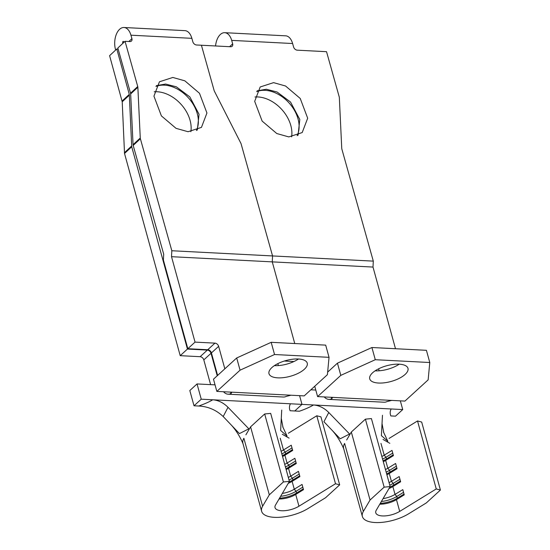 <?xml version="1.0" encoding="UTF-8"?>
<svg xmlns="http://www.w3.org/2000/svg" width="550" height="550" viewBox="0 0 550 550"><rect width="100%" height="100%" fill="white"/><g stroke="black" fill="none" stroke-linecap="round" stroke-linejoin="round"><path stroke-width="0.82" d="M298.506 358.992A19.841 8.161 -15.4 0 1 274.436 365.647A19.841 8.161 -15.4 0 1 274.361 365.647M277.798 377.85A19.841 8.161 -15.4 0 1 268.991 373.691A19.841 8.161 -15.4 0 1 277.908 363.598A19.841 8.161 -15.4 0 1 298.437 358.992A19.841 8.161 -15.4 0 1 307.244 363.151A19.841 8.161 -15.4 0 1 298.32 373.244A19.841 8.161 -15.4 0 1 277.798 377.85M155.946 86.433A30.999 21.993 -132.4 0 1 164.402 85.154A30.999 21.993 -132.4 0 1 191.565 101.812A30.999 21.993 -132.4 0 1 196.384 130.494M190.857 131.697A30.999 21.993 47.6 0 0 157.176 91.754A30.999 21.993 47.6 0 0 154.234 91.788M188.059 131.725L176.041 128.343L161.397 115.906L153.938 96.154L159.438 81.792L172.824 77.454L184.841 80.829L199.478 93.266L206.938 113.018L201.444 127.387L188.059 131.725M197.299 130.109L199.059 114.297L189.805 96.869L176.357 86.824L165.598 84.054L156.358 85.669M223.513 391.744A16.369 9.364 -87.1 0 0 228.085 394.185L283.332 397.031A16.369 9.364 92.9 0 0 286.241 396.392L290.984 395.216L304.184 395.897L327.401 374.681L329.038 357.328L274.539 354.523L240.061 370.178L216.844 391.401L230.044 392.081L231.577 392.762L230.993 393.546L230.608 392.15M189.819 390.534L197.044 383.934L201.245 399.19L194.019 405.79L189.819 390.534M290.448 403.783L301.984 404.381L294.766 410.981L299.427 411.221C305.36 409.131 310.056 407.048 313.528 404.972L301.984 404.381L299.585 395.663L301.984 404.381L294.766 410.981L290.097 410.74C289.121 408.293 289.238 405.976 290.448 403.783L201.245 399.19M284.707 464.344A14.878 6.119 164.6 0 0 287.072 463.066L294.855 458.281L296.299 463.513L288.516 468.297L290.675 476.142L298.457 471.357L299.901 476.589L292.119 481.374L294.278 489.218L302.06 484.433L303.497 489.665L295.721 494.443L298.959 506.213L335.507 483.752L339.666 484.859L325.566 497.736L307.911 508.592A28.765 11.832 -15.4 0 1 279.386 517.309A28.765 11.832 -15.4 0 1 261.635 511.308A28.765 11.832 -15.4 0 1 262.604 506.254L269.308 494.842L283.401 481.958L289.403 481.381L275.522 505.003A14.878 6.119 164.6 0 0 275.021 507.616A14.878 6.119 164.6 0 0 284.206 510.723A14.878 6.119 164.6 0 0 298.959 506.213M282.549 456.5A14.878 6.119 164.6 0 0 284.914 455.221L292.696 450.436L291.252 445.211L283.47 449.989L285.23 452.072L292.002 447.913M281.105 451.275A14.878 6.119 164.6 0 0 283.47 449.989L280.232 438.226M288.337 433.242L316.779 415.766L335.507 483.752M288.31 477.421A14.878 6.119 164.6 0 0 290.675 476.142L292.435 478.225L299.2 474.066M286.151 469.576A14.878 6.119 164.6 0 0 288.516 468.297L289.314 466.895L296.079 462.736M282.322 493.426A14.878 6.119 164.6 0 0 294.278 489.218L296.038 491.301L302.803 487.142M288.262 483.312A14.878 6.119 164.6 0 0 292.119 481.374L292.916 479.964L299.681 475.805M279.049 498.994A14.878 6.119 164.6 0 0 295.721 494.443L296.519 493.041L303.284 488.881M198.688 406.031C204.614 403.941 209.316 401.864 212.781 399.781C218.364 400.249 223.444 402.751 228.016 407.309L223.19 416.543C216.205 409.97 208.038 406.464 198.688 406.031L194.019 405.79M210.616 384.636L203.803 359.893A3.472 2.461 47.6 0 0 200.117 356.696L180.214 355.671L187.44 349.064L131.718 146.788L124.52 153.478L122.217 101.784L109.594 55.667L116.792 48.977L129.291 94.366L131.718 146.788M180.214 355.671L124.52 153.478M133.059 144.698L140.264 138.009A3.472 2.454 47.1 0 0 140.381 138.744L171.82 250.745L171.517 256.692L195.044 342.114L187.825 348.714L163.391 260.019L163.694 254.127L133.183 145.434A3.472 2.454 -132.9 0 1 133.059 144.698L130.659 93.94A3.472 2.454 47.1 0 0 130.536 93.211L117.844 47.994L125.049 41.312L129.924 41.559A3.472 2.454 -132.9 0 0 131.429 41.064A3.472 2.454 -132.9 0 0 131.911 38.665L130.934 35.193A14.878 8.511 92.9 0 0 123.991 27.5A14.878 8.511 92.9 0 0 116.243 34.561A14.878 8.511 92.9 0 0 115.486 49.431L115.651 50.036M123.881 42.391L123.736 41.883A0.99 0.571 -87.1 0 0 123.276 41.367A0.99 0.571 -87.1 0 0 122.76 41.841A0.99 0.571 -87.1 0 0 122.705 42.831L122.849 43.347M217.222 375.781L211.028 353.293L203.803 359.893M197.044 383.934L215.043 384.862M118.14 49.046L116.792 48.977M200.117 356.696L207.343 350.096L187.44 349.064M207.343 350.096A3.472 2.461 -132.4 0 1 211.028 353.293M229.597 46.695L232.657 43.856A3.472 2.454 -132.9 0 1 232.176 46.255A3.472 2.454 -132.9 0 1 230.663 46.75L196.542 44.99A3.472 2.454 -132.9 0 1 192.844 41.807L191.874 38.335A14.878 8.511 -87.1 0 0 184.924 30.642L123.991 27.5M140.264 138.009L137.858 87.258L130.659 93.94M215.552 45.973A14.878 8.511 92.9 0 1 224.73 32.691L285.663 35.826A14.878 8.511 -87.1 0 1 292.614 43.526L293.59 46.998A3.472 2.454 -132.9 0 0 297.289 50.181L326.535 51.686L339.226 96.903A3.472 2.454 47.1 0 1 339.343 97.632L341.749 148.39A3.472 2.454 -132.9 0 0 341.873 149.119L373.306 261.126L272.559 255.936L241.127 143.935A3.472 2.454 47.1 0 0 240.831 143.192A3.472 2.454 -132.9 0 1 241.127 143.935L272.559 255.936L171.82 250.745M214.397 91.197L240.831 143.192L214.397 91.197A3.472 2.454 -132.9 0 1 214.108 90.454A3.472 2.454 47.1 0 0 214.397 91.197M201.417 45.244L214.108 90.454L201.417 45.244M130.536 93.211L137.734 86.522L125.049 41.312M137.734 86.522A3.472 2.454 -132.9 0 1 137.858 87.258M373.306 261.126L373.003 267.066L272.264 261.876L272.559 255.936L272.264 261.876L171.517 256.692M195.044 342.114L214.954 343.138A3.472 2.461 -132.4 0 1 218.639 346.335L224.833 368.823M278.403 365.592L277.86 363.619M272.264 261.876L294.752 343.53L272.264 261.876M218.639 346.335L211.413 352.935L217.607 375.43M211.413 352.935A3.472 2.461 47.6 0 0 207.728 349.738L214.954 343.138M187.825 348.714L207.728 349.738M240.061 370.178L236.699 357.974L213.482 379.197L216.844 391.401M274.539 354.523L271.178 342.32L236.699 357.974M271.178 342.32L325.683 345.125L329.038 357.328M281.724 410.073L280.644 430.451L287.066 436.061L282.728 426.779M228.016 407.309L248.847 428.814L239.442 433.606L223.19 416.543M261.635 511.308L242.907 443.314A28.765 11.832 -15.4 0 1 243.877 438.268L262.604 506.254M316.779 415.766L320.939 416.866L339.666 484.859M245.912 434.803L250.58 426.855L264.674 413.971L270.676 413.387L289.403 481.381M250.58 426.855L269.308 494.842M264.674 413.971L283.401 481.958M279.538 498.169A16.864 6.937 164.6 0 0 296.519 493.041L296.038 491.301A16.864 6.937 164.6 0 1 280.631 496.306M289.066 481.951A16.864 6.937 164.6 0 0 292.916 479.964L292.435 478.225A16.864 6.937 164.6 0 1 289.025 480.013M285.423 466.936A16.864 6.937 164.6 0 0 288.832 465.149L295.604 460.989M285.904 468.683A16.864 6.937 164.6 0 0 289.314 466.895L288.832 465.149L287.072 463.066L284.914 455.221L285.711 453.819L292.483 449.659M282.301 455.606A16.864 6.937 164.6 0 0 285.711 453.819L285.23 452.072A16.864 6.937 164.6 0 1 281.82 453.867M228.085 394.185A16.369 9.364 -87.1 0 0 230.993 393.546M399.252 364.183A19.841 8.161 -15.4 0 1 375.183 370.837A19.841 8.161 -15.4 0 1 375.107 370.837M378.544 383.041A19.841 8.161 -15.4 0 1 369.731 378.881A19.841 8.161 -15.4 0 1 378.654 368.789A19.841 8.161 -15.4 0 1 399.176 364.183A19.841 8.161 -15.4 0 1 407.983 368.342A19.841 8.161 -15.4 0 1 399.066 378.434A19.841 8.161 -15.4 0 1 378.544 383.041M256.692 91.623A30.999 21.993 -132.4 0 1 265.141 90.338A30.999 21.993 -132.4 0 1 292.311 107.002A30.999 21.993 -132.4 0 1 297.124 135.685M291.603 136.888A30.999 21.993 47.6 0 0 257.923 96.944A30.999 21.993 47.6 0 0 254.98 96.979M288.798 136.916L276.788 133.533L262.144 121.096L254.684 101.344L260.178 86.983L273.57 82.638L285.581 86.02L300.224 98.457L307.684 118.209L302.191 132.571L288.798 136.916M298.045 135.3L299.798 119.488L290.544 102.059L277.104 92.015L266.344 89.244L257.097 90.853M324.252 396.935A16.369 9.364 -87.1 0 0 328.831 399.376L384.079 402.222A16.369 9.364 92.9 0 0 386.987 401.582L391.724 400.407L404.924 401.087L428.141 379.871L429.784 362.519L375.279 359.714L340.808 375.368L317.591 396.591L314.738 386.251M340.808 375.368L337.446 363.165L327.642 372.123M400.331 400.854L402.731 409.564L395.505 416.171L390.844 415.931C389.868 413.483 389.984 411.166 391.188 408.973L313.528 404.972C319.11 405.433 324.191 407.942 328.762 412.5L349.594 434.005L340.182 438.797L323.936 421.733L328.762 412.5M385.454 469.535A14.878 6.119 164.6 0 0 387.819 468.256L395.601 463.471L397.038 468.703L389.256 473.488L391.421 481.332L399.204 476.547L400.641 481.779L392.858 486.558L395.024 494.402L402.799 489.624L404.243 494.856L396.461 499.634L399.706 511.404L436.253 488.943L440.406 490.043L426.312 502.927L408.657 513.776A28.765 11.832 -15.4 0 1 380.132 522.5A28.765 11.832 -15.4 0 1 362.374 516.498A28.765 11.832 -15.4 0 1 363.344 511.445L370.047 500.033L384.147 487.149L390.143 486.571L376.269 510.194A14.878 6.119 164.6 0 0 375.767 512.806A14.878 6.119 164.6 0 0 384.952 515.914A14.878 6.119 164.6 0 0 399.706 511.404M383.295 461.691A14.878 6.119 164.6 0 0 385.66 460.412L393.436 455.627L391.999 450.395L384.216 455.18L385.976 457.263L392.741 453.104M381.851 456.459A14.878 6.119 164.6 0 0 384.216 455.18L380.978 443.41M389.077 438.433L417.526 420.956L436.253 488.943M389.056 482.611A14.878 6.119 164.6 0 0 391.421 481.332L393.181 483.416L399.946 479.256M386.891 474.767A14.878 6.119 164.6 0 0 389.256 473.488L390.06 472.079L396.825 467.919M383.068 498.616A14.878 6.119 164.6 0 0 395.024 494.402L396.784 496.485L403.549 492.326M389.008 488.503A14.878 6.119 164.6 0 0 392.858 486.558L393.663 485.155L400.428 480.996M379.796 504.185A14.878 6.119 164.6 0 0 396.461 499.634L397.258 498.231L404.03 494.072M402.731 409.564L391.188 408.973M310.86 389.799L315.789 390.053M311.362 389.819L311.252 389.434M293.954 361.529L284.329 361.034M224.73 32.691A14.878 8.511 92.9 0 1 231.681 40.384L232.657 43.856M379.149 370.783L378.606 368.809M373.003 267.066L395.498 348.721M317.591 396.591L330.791 397.272L332.317 397.953L331.739 398.736L331.354 397.341M375.279 359.714L371.917 347.511L337.446 363.165M371.917 347.511L426.422 350.316L429.784 362.519M328.831 399.376A16.369 9.364 -87.1 0 0 331.739 398.736M382.47 415.264L381.391 435.641L387.812 441.251L383.467 431.97M362.374 516.498L343.647 448.504A28.765 11.832 -15.4 0 1 344.616 443.451L363.344 511.445M417.526 420.956L421.678 422.056L440.406 490.043M346.651 439.993L351.319 432.039L365.42 419.155L371.415 418.578L390.143 486.571M351.319 432.039L370.047 500.033M365.42 419.155L384.147 487.149M380.284 503.36A16.864 6.937 164.6 0 0 397.258 498.231L396.784 496.485A16.864 6.937 164.6 0 1 381.377 501.497M389.806 487.142A16.864 6.937 164.6 0 0 393.663 485.155L393.181 483.416A16.864 6.937 164.6 0 1 389.771 485.203M386.169 472.127A16.864 6.937 164.6 0 0 389.579 470.339L396.344 466.18M386.65 473.873A16.864 6.937 164.6 0 0 390.06 472.079L389.579 470.339L387.819 468.256L385.66 460.412L386.457 459.009L393.223 454.85M383.047 460.797A16.864 6.937 164.6 0 0 386.457 459.009L385.976 457.263A16.864 6.937 164.6 0 1 382.566 459.051M123.372 42.866L122.705 42.831M191.874 38.335L130.934 35.193M140.381 138.744L133.183 145.434M128.858 41.504L131.911 38.665M122.093 101.049L129.291 94.366M124.403 152.742L131.601 146.053M129.415 95.102L122.217 101.784M230.044 392.081L290.984 395.216M292.614 43.526L231.681 40.384M330.791 397.272L391.724 400.407M281.284 418.378L282.996 427.357M243.162 444.036C240.185 436.954 236.349 430.753 231.66 425.439M289.073 438.13L282.274 434.246M343.908 449.226C340.924 442.145 337.095 435.944 332.399 430.623M382.03 423.562L383.742 432.547M389.812 443.314L383.02 439.436"/></g></svg>
